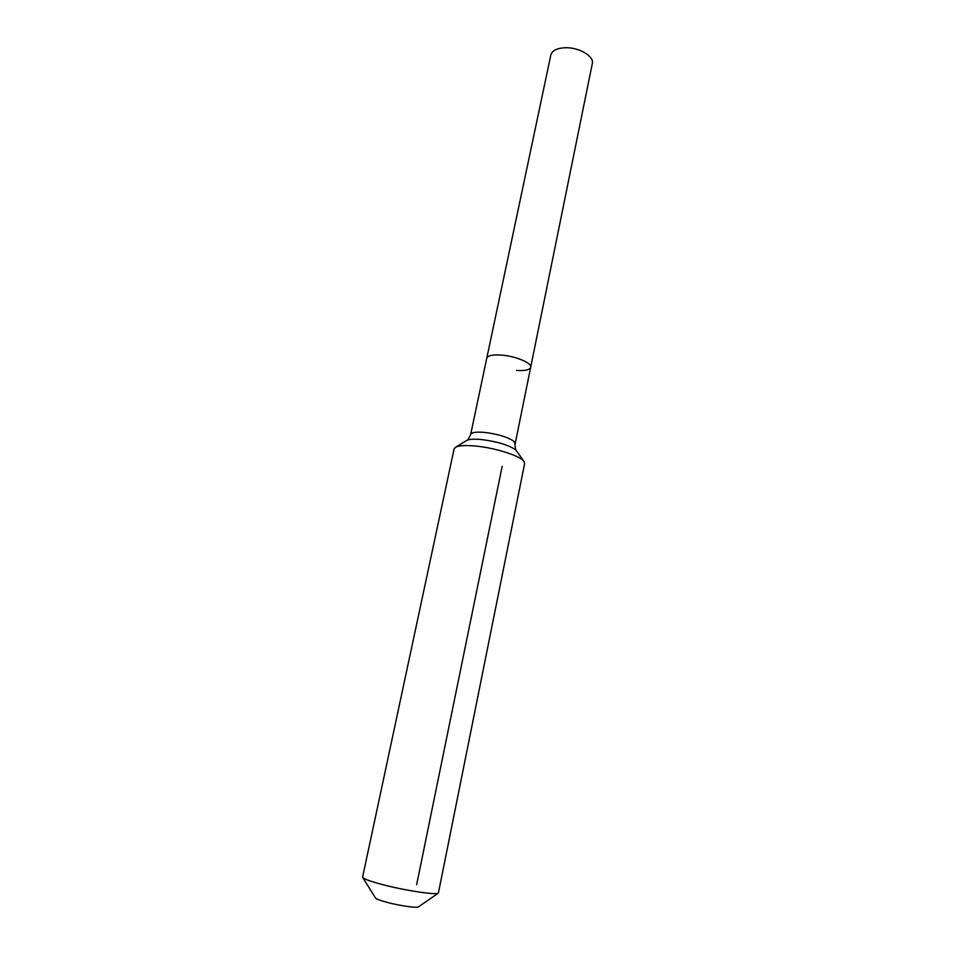 <?xml version="1.0" encoding="UTF-8"?>
<svg xmlns="http://www.w3.org/2000/svg" width="955" height="955" viewBox="0 0 955 955"><rect width="100%" height="100%" fill="white"/><g stroke="black" fill="none" stroke-linecap="round" stroke-linejoin="round"><path stroke-width="1.43" d="M466.47 440.589L466.613 440.506C469.108 439.181 474.062 438.858 481.499 439.539C496.922 441.497 508.203 444.863 515.342 449.662L516.5 450.832C515.676 451.285 514.458 443.168 515.187 443.681L513.742 441.21C507.571 436.996 497.83 434.059 484.531 432.4C476.103 431.708 471.472 432.388 470.66 434.465L550.844 54.96C552.109 50.627 556.789 48.227 564.859 47.75C578.635 47.022 594.404 56.238 592.315 63.543L530.682 367.281C529.691 369.895 524.952 370.946 516.488 370.433M486.775 358.185C487.683 355.63 492.326 354.58 500.683 355.033C514.948 355.845 532.21 362.972 530.682 367.281C532.21 362.972 514.948 355.845 500.683 355.033C492.326 354.58 487.683 355.63 486.775 358.185M362.709 877.466L375.482 897.963C376.306 899.049 380.317 900.553 387.479 902.451C400.217 905.841 417.323 908.253 418.457 906.868L438.309 893.128M362.602 877.06L362.661 877.382C363.974 879.089 371.006 881.584 383.731 884.903C406.448 890.788 436.853 895.277 438.393 893.068L524.629 463.545L523.997 461.48C520.559 455.989 495.585 447.919 475.853 446.081C465.622 445.114 458.842 445.519 455.499 447.298L454.091 448.946L362.602 877.06M416.643 884.748L502.163 466.362M523.997 461.48L516.583 450.963M470.66 434.465C468.666 438.834 467.317 440.852 466.613 440.506L455.499 447.298M515.187 443.681L530.682 367.281"/></g></svg>
